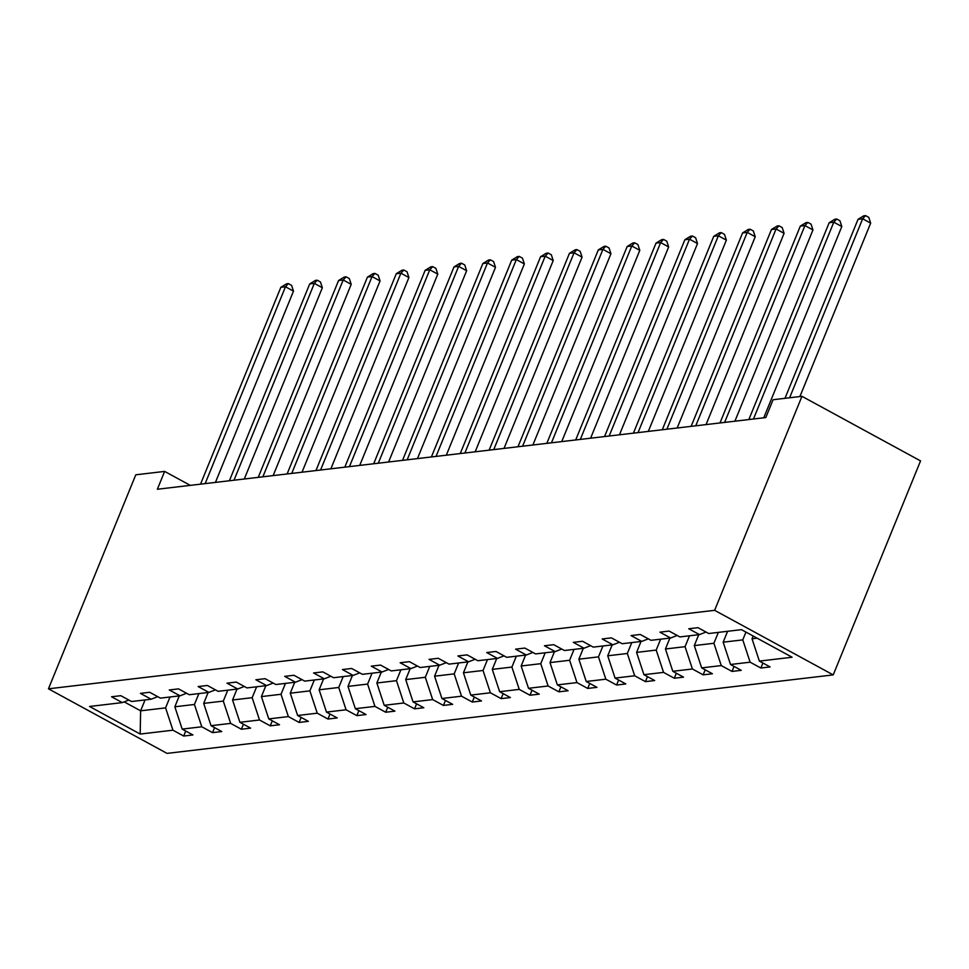 <?xml version="1.0" encoding="UTF-8"?>
<svg xmlns="http://www.w3.org/2000/svg" width="969" height="969" viewBox="0 0 969 969"><rect width="100%" height="100%" fill="white"/><g stroke="black" fill="none" stroke-linecap="round" stroke-linejoin="round"><path stroke-width="1.45" d="M714.625 610.325L801.957 396.321L920.55 460.905L833.219 674.896L167.043 753.385L48.45 688.814L714.625 610.325L833.219 674.896M753.155 636.015L752.029 638.789L757.128 638.183M752.029 638.789L759.369 661.1L770.113 666.938L760.859 668.029L762.906 663.014M145.059 699.933L140.614 710.822L165.59 707.879L172.942 730.19L140.19 734.054L89.548 706.474L122.288 702.61L111.556 696.772L120.81 695.681L131.542 701.52L151.152 699.218L140.42 693.368L149.662 692.278L160.406 698.128L180.016 695.815L169.272 689.964L178.526 688.874L189.258 694.725L208.868 692.411L198.136 686.561L207.378 685.471L218.122 691.321L237.732 689.007L226.988 683.169L236.242 682.079L246.986 687.917L266.596 685.616L255.852 679.766L265.106 678.675L275.838 684.526L295.448 682.212L284.716 676.362L293.958 675.272L304.702 681.122L324.312 678.809L313.568 672.958L322.822 671.88L333.554 677.719L353.164 675.405L342.432 669.567L351.674 668.477L362.418 674.327L382.028 672.014L371.284 666.163L380.538 665.073L391.282 670.923L410.892 668.61L400.149 662.76L409.402 661.67L420.134 667.52L439.744 665.206L429.013 659.368L438.254 658.278L448.998 664.116L468.608 661.815L457.865 655.965L467.119 654.874L477.85 660.725L497.46 658.411L486.729 652.561L495.983 651.471L506.714 657.321L526.324 655.008L515.581 649.157L524.835 648.067L535.578 653.918L555.189 651.604L544.445 645.766L553.699 644.676L564.43 650.514L584.041 648.213L573.309 642.362L582.551 641.272L593.294 647.122L612.905 644.809L602.161 638.959L611.415 637.868L622.146 643.719L641.757 641.405L631.025 635.567L640.279 634.477L651.011 640.315L670.621 638.014L659.889 632.163L669.131 631.073L679.875 636.924L699.485 634.61L688.741 628.76L697.995 627.67L708.727 633.52L741.479 629.656L792.121 657.236L759.369 661.1M727.61 631.291L723.165 642.181L742.775 639.879L750.127 662.19L760.859 668.029M750.127 662.19L730.517 664.492L741.249 670.342L732.007 671.432L734.054 666.418M698.746 634.695L694.313 645.584L713.911 643.271L721.263 665.582L732.007 671.432M721.263 665.582L701.653 667.895L712.397 673.746L703.143 674.836L705.19 669.821M669.894 638.099L665.449 648.988L685.059 646.674L692.411 668.985L703.143 674.836M692.411 668.985L672.801 671.299L683.533 677.149L674.291 678.227L676.326 673.225M641.03 641.49L636.585 652.391L656.195 650.078L663.547 672.389L674.291 678.227M663.547 672.389L643.937 674.69L654.681 680.541L645.427 681.631L647.474 676.616M612.178 644.894L607.733 655.783L627.343 653.481L634.683 675.781L645.427 681.631M634.683 675.781L615.073 678.094L625.817 683.944L616.563 685.035L618.61 680.02M583.314 648.297L578.868 659.186L598.479 656.873L605.831 679.184L616.563 685.035M605.831 679.184L586.221 681.498L596.952 687.348L587.711 688.438L589.758 683.424M554.45 651.701L550.004 662.59L569.615 660.277L576.967 682.588L587.711 688.438M576.967 682.588L557.357 684.901L568.1 690.74L558.847 691.83L560.894 686.827M525.598 655.092L521.152 665.982L540.763 663.68L548.115 685.991L558.847 691.83M548.115 685.991L528.505 688.293L539.236 694.143L529.982 695.233L532.029 690.219M496.734 658.496L492.288 669.385L511.898 667.072L519.251 689.383L529.982 695.233M519.251 689.383L499.641 691.696L510.384 697.547L501.13 698.637L503.177 693.622M467.882 661.9L463.436 672.789L483.046 670.475L490.387 692.787L501.13 698.637M490.387 692.787L470.777 695.1L481.52 700.95L472.266 702.04L474.313 697.026M439.018 665.291L434.572 676.192L454.182 673.879L461.535 696.19L472.266 702.04M461.535 696.19L441.925 698.504L452.656 704.342L443.414 705.432L445.461 700.417M410.153 668.695L405.708 679.584L425.318 677.283L432.671 699.594L443.414 705.432M432.671 699.594L413.06 701.895L423.804 707.745L414.55 708.836L416.597 703.821M381.301 672.098L376.856 682.988L396.466 680.674L403.807 702.985L414.55 708.836M403.807 702.985L384.208 705.299L394.94 711.149L385.686 712.239L387.733 707.225M352.437 675.502L347.992 686.391L367.602 684.078L374.955 706.389L385.686 712.239M374.955 706.389L355.344 708.702L366.076 714.541L356.834 715.631L358.881 710.628M323.585 678.894L319.14 689.795L338.75 687.481L346.09 709.793L356.834 715.631M346.09 709.793L326.48 712.094L337.224 717.944L327.97 719.034L330.017 714.02M294.721 682.297L290.276 693.186L309.886 690.873L317.238 713.184L327.97 719.034M317.238 713.184L297.628 715.497L308.36 721.348L299.118 722.438L301.153 717.423M265.857 685.701L261.412 696.59L281.022 694.276L288.374 716.588L299.118 722.438M288.374 716.588L268.764 718.901L279.508 724.751L270.254 725.842L272.301 720.827M237.005 689.092L232.56 699.993L252.17 697.68L259.51 719.991L270.254 725.842M259.51 719.991L239.9 722.305L250.644 728.143L241.39 729.233L243.437 724.231M208.141 692.496L203.696 703.385L223.306 701.084L230.658 723.395L241.39 729.233M230.658 723.395L211.048 725.696L221.78 731.547L212.538 732.637L214.585 727.622M179.277 695.899L174.844 706.789L194.442 704.475L201.794 726.786L212.538 732.637M201.794 726.786L182.184 729.1L192.928 734.95L183.674 736.04L185.721 731.026M172.942 730.19L183.674 736.04M190.275 485.36L164.645 471.406L157.366 489.248L765.813 417.554L773.092 399.725L801.957 396.321M706.026 632.042L699.485 634.61M745.948 632.091L742.775 639.879M723.165 642.181L730.517 664.492M677.174 635.446L670.621 638.014M718.356 632.382L713.911 643.271M694.313 645.584L701.653 667.895M648.309 638.85L641.757 641.405M689.504 635.785L685.059 646.674M665.449 648.988L672.801 671.299M619.457 642.253L612.905 644.809M660.64 639.189L656.195 650.078M636.585 652.391L643.937 674.69M590.593 645.645L584.041 648.213M631.788 642.58L627.343 653.481M607.733 655.783L615.073 678.094M561.729 649.048L555.189 651.604M602.924 645.984L598.479 656.873M578.868 659.186L586.221 681.498M532.877 652.452L526.324 655.008M574.06 649.387L569.615 660.277M550.004 662.59L557.357 684.901M504.013 655.856L497.46 658.411M545.208 652.779L540.763 663.68M521.152 665.982L528.505 688.293M475.161 659.247L468.608 661.815M516.344 656.183L511.898 667.072M492.288 669.385L499.641 691.696M446.297 662.651L439.744 665.206M487.492 659.586L483.046 670.475M463.436 672.789L470.777 695.1M417.433 666.054L410.892 668.61M458.628 662.99L454.182 673.879M434.572 676.192L441.925 698.504M388.581 669.446L382.028 672.014M429.764 666.381L425.318 677.283M405.708 679.584L413.06 701.895M359.717 672.849L353.164 675.405M400.912 669.785L396.466 680.674M376.856 682.988L384.208 705.299M330.865 676.253L324.312 678.809M372.048 673.189L367.602 684.078M347.992 686.391L355.344 708.702M302.001 679.657L295.448 682.212M343.183 676.592L338.75 687.481M319.14 689.795L326.48 712.094M273.137 683.048L266.596 685.616M314.331 679.984L309.886 690.873M290.276 693.186L297.628 715.497M244.285 686.452L237.732 689.007M285.467 683.387L281.022 694.276M261.412 696.59L268.764 718.901M215.421 689.855L208.868 692.411M256.615 686.791L252.17 697.68M232.56 699.993L239.9 722.305M186.557 693.259L180.016 695.815M227.751 690.182L223.306 701.084M203.696 703.385L211.048 725.696M157.705 696.65L151.152 699.218M198.887 693.586L194.442 704.475M174.844 706.789L182.184 729.1M128.841 700.054L122.288 702.61M164.645 471.406L135.781 474.81L48.45 688.814M170.035 696.99L165.59 707.879M124.177 701.871L140.614 710.822L140.19 734.054M215.433 482.405L293.486 291.148L285.467 286.776L205.149 483.616M280.84 287.321L286.533 283.832L288.374 283.614L285.467 286.776L280.84 287.321L200.522 484.161M288.374 283.614L291.584 285.358L293.486 291.148M244.297 479.001L322.35 287.745L314.331 283.384L234.001 480.212M309.705 283.929L315.385 280.429L317.238 280.211L314.331 283.384L309.705 283.929L229.374 480.757M317.238 280.211L320.448 281.967L322.35 287.745M273.149 475.597L351.202 284.341L343.196 279.98L262.865 476.809M338.569 280.525L344.249 277.037L346.103 276.819L343.196 279.98L338.569 280.525L258.238 477.354M346.103 276.819L349.3 278.563L351.202 284.341M302.013 472.194L380.066 280.937L372.048 276.577L291.73 473.417M367.421 277.122L373.113 273.633L374.955 273.415L372.048 276.577L367.421 277.122L287.103 473.962M374.955 273.415L378.164 275.16L380.066 280.937M330.877 468.802L408.918 277.546L400.912 273.185L320.582 470.013M396.285 273.718L401.965 270.23L403.819 270.012L400.912 273.185L396.285 273.718L315.955 470.559M403.819 270.012L407.028 271.756L408.918 277.546M359.729 465.399L437.782 274.142L429.764 269.782L349.446 466.61M425.149 270.327L430.83 266.838L432.683 266.62L429.764 269.782L425.149 270.327L344.819 467.155M432.683 266.62L435.88 268.365L437.782 274.142M388.593 461.995L466.646 270.739L458.628 266.378L378.298 463.206M454.001 266.923L459.681 263.435L461.535 263.217L458.628 266.378L454.001 266.923L373.683 463.751M461.535 263.217L464.745 264.961L466.646 270.739M417.445 458.603L495.498 267.347L487.492 262.974L407.162 459.815M482.865 263.52L488.546 260.031L490.399 259.813L487.492 262.974L482.865 263.52L402.535 460.36M490.399 259.813L493.596 261.557L495.498 267.347M446.309 455.2L524.362 263.943L516.344 259.583L436.026 456.411M511.717 260.128L517.41 256.628L519.251 256.41L516.344 259.583L511.717 260.128L431.399 456.956M519.251 256.41L522.461 258.154L524.362 263.943M475.173 451.796L553.214 260.54L545.208 256.179L464.878 453.007M540.581 256.724L546.262 253.236L548.115 253.018L545.208 256.179L540.581 256.724L460.251 453.553M548.115 253.018L551.325 254.762L553.214 260.54M504.025 448.393L582.078 257.136L574.06 252.776L493.742 449.604M569.445 253.321L575.126 249.832L576.979 249.614L574.06 252.776L569.445 253.321L489.115 450.149M576.979 249.614L580.177 251.359L582.078 257.136M532.889 445.001L610.942 253.745L602.924 249.372L522.594 446.212M598.297 249.917L603.978 246.429L605.831 246.211L602.924 249.372L598.297 249.917L517.979 446.757M605.831 246.211L609.041 247.955L610.942 253.745M561.741 441.598L639.794 250.341L631.788 245.981L551.458 442.809M627.161 246.526L632.842 243.025L634.695 242.807L631.788 245.981L627.161 246.526L546.831 443.354M634.695 242.807L637.893 244.563L639.794 250.341M590.606 438.194L668.658 246.938L660.64 242.577L580.322 439.405M656.013 243.122L661.706 239.634L663.547 239.416L660.64 242.577L656.013 243.122L575.695 439.95M663.547 239.416L666.757 241.16L668.658 246.938M619.47 434.79L697.51 243.534L689.504 239.173L609.174 436.014M684.877 239.718L690.558 236.23L692.411 236.012L689.504 239.173L684.877 239.718L604.547 436.559M692.411 236.012L695.621 237.756L697.51 243.534M648.322 431.399L726.375 240.142L718.356 235.782L638.038 432.61M713.741 236.327L719.422 232.826L721.275 232.608L718.356 235.782L713.741 236.327L633.411 433.155M721.275 232.608L724.473 234.353L726.375 240.142M677.186 427.995L755.239 236.739L747.22 232.378L666.89 429.206M742.593 232.923L748.286 229.435L750.127 229.217L747.22 232.378L742.593 232.923L662.275 429.751M750.127 229.217L753.337 230.961L755.239 236.739M706.05 424.592L784.091 233.335L776.084 228.975L695.754 425.803M771.457 229.52L777.138 226.031L778.991 225.813L776.084 228.975L771.457 229.52L691.127 426.348M778.991 225.813L782.189 227.558L784.091 233.335M734.902 421.2L812.955 229.944L804.936 225.571L724.618 422.411M800.309 226.116L806.002 222.628L807.843 222.41L804.936 225.571L800.309 226.116L719.991 422.956M807.843 222.41L811.053 224.154L812.955 229.944M763.766 417.796L841.819 226.54L833.8 222.18L753.47 419.008M829.173 222.725L834.854 219.224L836.707 219.006L833.8 222.18L829.173 222.725L748.843 419.553M836.707 219.006L839.917 220.75L841.819 226.54M799.897 396.563L870.671 223.136L862.664 218.776L789.614 397.774M858.037 219.321L863.718 215.833L865.571 215.615L862.664 218.776L858.037 219.321L784.987 398.32M865.571 215.615L868.769 217.359L870.671 223.136"/></g></svg>

